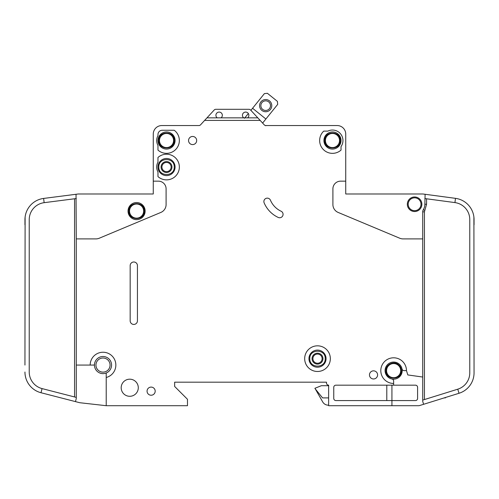 <?xml version="1.0" encoding="UTF-8"?>
<svg xmlns="http://www.w3.org/2000/svg" width="499" height="499" viewBox="0 0 499 499"><rect width="100%" height="100%" fill="white"/><g stroke="black" fill="none" stroke-linecap="round" stroke-linejoin="round"><path stroke-width="0.75" d="M128.885 211.096C128.449 221.02 144.716 221.026 144.28 211.096C144.716 201.166 128.449 201.159 128.885 211.096L128.885 211.089M401.339 370.632C401.29 368.206 400.335 366.21 398.476 364.644C393.842 360.49 385.627 364.413 385.939 370.632L385.939 370.632C385.509 380.562 401.776 380.562 401.339 370.632M406.473 370.632L404.115 370.632A2.139 2.139 0 0 1 402.019 368.917A8.552 8.552 0 0 0 385.085 370.632A8.552 8.552 0 0 1 402.019 368.917A8.552 8.552 0 0 1 391.927 379.009A8.552 8.552 0 0 1 385.085 370.632A8.552 8.552 0 0 0 391.927 379.009A2.139 2.139 0 0 1 393.642 381.105L393.642 383.463A12.831 12.831 0 0 1 380.806 370.632A12.831 12.831 0 0 1 393.642 357.802A12.831 12.831 0 0 1 406.473 370.632L407.82 374.942L422.722 377.038L422.722 211.838A4.279 4.279 0 0 1 423.352 209.611A10.267 10.267 0 0 0 424.861 204.247L425.111 194.286L423.009 194.005L455.5 198.346A21.388 21.388 0 0 1 474.05 219.548L474.05 224.781M340.175 140.518C340.611 130.588 324.344 130.588 324.78 140.518L324.78 140.518C324.344 150.448 340.611 150.455 340.175 140.518L340.175 140.525M174.22 167.04C174.656 157.11 158.389 157.11 158.825 167.04L158.825 167.04C158.389 176.97 174.656 176.97 174.22 167.04L174.22 167.04M174.22 140.518C174.656 130.588 158.389 130.588 158.825 140.518C158.389 150.448 174.656 150.455 174.22 140.518M325.205 358.656C325.641 348.726 309.374 348.726 309.81 358.656L309.81 358.656C309.374 368.586 325.641 368.586 325.205 358.656L325.205 358.656M248.858 115.288A3.206 3.206 0 0 1 247.573 117.851L243.724 117.851A3.206 3.206 0 0 1 245.651 112.075A3.206 3.206 0 0 1 248.858 115.288M222.342 115.288A3.206 3.206 0 0 1 221.057 117.851L217.208 117.851A3.206 3.206 0 0 1 219.13 112.075A3.206 3.206 0 0 1 222.342 115.288M341.029 140.518A8.552 8.552 0 0 1 332.477 149.076A8.552 8.552 0 0 1 323.92 140.518A8.552 8.552 0 0 1 332.477 131.967A8.552 8.552 0 0 1 341.029 140.518M175.08 167.04A8.552 8.552 0 0 1 166.523 175.592A8.552 8.552 0 0 1 157.971 167.04A8.552 8.552 0 0 1 166.523 158.482A8.552 8.552 0 0 1 175.08 167.04M175.08 140.518A8.552 8.552 0 0 1 166.523 149.076A8.552 8.552 0 0 1 157.971 140.518A8.552 8.552 0 0 1 166.523 131.967A8.552 8.552 0 0 1 175.08 140.518M308.95 358.656A8.552 8.552 0 0 0 317.507 367.208A8.552 8.552 0 0 0 326.059 358.656A8.552 8.552 0 0 0 317.507 350.098A8.552 8.552 0 0 0 308.95 358.656M408.182 204.247A6.418 6.418 0 0 1 414.6 197.835A6.418 6.418 0 0 1 421.013 204.247A6.418 6.418 0 0 1 414.6 210.665A6.418 6.418 0 0 1 408.182 204.247M95.951 365.068A7.055 7.055 0 0 1 103.006 358.014A7.055 7.055 0 0 1 110.067 365.068A7.055 7.055 0 0 1 103.006 372.129A7.055 7.055 0 0 1 95.951 365.068M129.528 211.096A7.055 7.055 0 0 1 136.583 204.035A7.055 7.055 0 0 1 143.643 211.096A7.055 7.055 0 0 1 136.583 218.15A7.055 7.055 0 0 1 129.528 211.096M386.582 370.632A7.055 7.055 0 0 1 393.642 363.571A7.055 7.055 0 0 1 400.697 370.632A7.055 7.055 0 0 1 393.642 377.687A7.055 7.055 0 0 1 386.582 370.632M325.417 140.518A7.055 7.055 0 0 1 332.477 133.464A7.055 7.055 0 0 1 339.532 140.518A7.055 7.055 0 0 1 332.477 147.579A7.055 7.055 0 0 1 325.417 140.518M161.926 167.04A4.597 4.597 0 0 0 166.523 171.637A4.597 4.597 0 0 0 171.12 167.04A4.597 4.597 0 0 0 166.523 162.443A4.597 4.597 0 0 0 161.926 167.04M166.523 172.492A5.452 5.452 0 0 1 161.071 167.04A5.452 5.452 0 0 1 166.523 161.582A5.452 5.452 0 0 1 171.974 167.04A5.452 5.452 0 0 1 166.523 172.492M159.468 140.518A7.055 7.055 0 0 1 166.523 133.464A7.055 7.055 0 0 1 173.583 140.518A7.055 7.055 0 0 1 166.523 147.579A7.055 7.055 0 0 1 159.468 140.518M322.959 358.656A5.452 5.452 0 0 1 317.507 364.108A5.452 5.452 0 0 1 312.056 358.656A5.452 5.452 0 0 1 317.507 353.198A5.452 5.452 0 0 1 322.959 358.656M312.91 358.656A4.597 4.597 0 0 0 317.507 363.253A4.597 4.597 0 0 0 322.104 358.656A4.597 4.597 0 0 0 317.507 354.059A4.597 4.597 0 0 0 312.91 358.656M270.489 105.651A4.809 4.809 0 0 1 265.68 110.46A4.809 4.809 0 0 1 260.871 105.651A4.809 4.809 0 0 1 265.68 100.835A4.809 4.809 0 0 1 270.489 105.651M271.774 105.651A6.094 6.094 0 0 1 265.68 111.745A6.094 6.094 0 0 1 259.586 105.651A6.094 6.094 0 0 1 265.68 99.55A6.094 6.094 0 0 1 271.774 105.651M106.218 377.494L106.218 373.558A0.855 0.855 0 0 1 106.699 372.784A8.552 8.552 0 0 0 103.399 356.523A8.552 8.552 0 0 0 94.492 364.295A0.855 0.855 0 0 1 93.637 365.068L90.176 365.068A12.831 12.831 0 0 1 103.006 352.238A12.831 12.831 0 0 1 106.218 377.494L106.218 405.706L187.481 405.706L187.481 399.287L174.65 386.457L174.65 382.178L326.489 382.178L326.489 383.032A2.139 2.139 0 0 0 328.629 385.172L328.629 405.706L391.927 405.706L391.927 400.572L335.896 400.572A2.139 2.139 0 0 1 333.762 398.433L333.762 387.311A2.139 2.139 0 0 1 335.896 385.172L393.642 385.172L393.642 383.463M106.699 372.784A8.552 8.552 0 0 1 94.492 364.295A8.552 8.552 0 0 1 103.399 356.523A8.552 8.552 0 0 1 106.699 372.784M145.14 211.096A8.552 8.552 0 0 1 136.583 219.647A8.552 8.552 0 0 1 128.031 211.096A8.552 8.552 0 0 1 136.583 202.538A8.552 8.552 0 0 1 145.14 211.096M304.677 358.656A12.831 12.831 0 0 1 317.507 345.826A12.831 12.831 0 0 1 330.338 358.656A12.831 12.831 0 0 1 317.507 371.487A12.831 12.831 0 0 1 304.677 358.656M138.292 387.742A8.552 8.552 0 0 1 129.74 396.293A8.552 8.552 0 0 1 121.188 387.742A8.552 8.552 0 0 1 129.74 379.184A8.552 8.552 0 0 1 138.292 387.742M155.189 391.16A4.061 4.061 0 0 1 151.128 395.227A4.061 4.061 0 0 1 147.062 391.16A4.061 4.061 0 0 1 151.128 387.099A4.061 4.061 0 0 1 155.189 391.16M179.353 140.518A12.831 12.831 0 0 1 157.971 150.087L157.971 145.377A9.837 9.837 0 0 1 157.971 135.659L157.971 134.53A4.279 4.279 0 0 1 162.244 130.258L174.22 130.258A12.831 12.831 0 0 1 179.353 140.518M196.675 140.518A4.061 4.061 0 0 1 192.614 144.585A4.061 4.061 0 0 1 188.553 140.518A4.061 4.061 0 0 1 192.614 136.458A4.061 4.061 0 0 1 196.675 140.518M263.877 201.54A3.424 3.424 0 0 1 270.446 200.205A21.388 21.388 0 0 0 281.093 211.227A3.424 3.424 0 0 1 282.752 215.774A3.424 3.424 0 0 1 278.205 217.433A28.231 28.231 0 0 1 264.146 202.875A3.424 3.424 0 0 1 263.877 201.54M179.353 167.04A12.831 12.831 0 0 1 157.971 176.602L157.971 171.899A9.837 9.837 0 0 1 157.971 162.181L157.971 157.472A12.831 12.831 0 0 1 179.353 167.04M342.956 140.518A10.479 10.479 0 0 1 341.029 146.575L341.029 150.087A12.831 12.831 0 0 1 322.99 149.157A12.831 12.831 0 0 1 323.751 131.112L327.868 131.112A10.479 10.479 0 0 1 342.956 140.518M377.6 374.905A4.061 4.061 0 0 1 373.539 378.972A4.061 4.061 0 0 1 369.472 374.905A4.061 4.061 0 0 1 373.539 370.844A4.061 4.061 0 0 1 377.6 374.905M421.867 204.247A7.273 7.273 0 0 1 414.6 211.52A7.273 7.273 0 0 1 407.327 204.247A7.273 7.273 0 0 1 414.6 196.98A7.273 7.273 0 0 1 421.867 204.247M455.5 198.346L454.932 202.588A17.109 17.109 0 0 1 469.771 219.548L469.771 372.853A17.109 17.109 0 0 1 457.751 389.189L459.024 393.274A21.388 21.388 0 0 0 474.05 372.853L473.907 217.084M423.009 194.005A2.139 2.139 0 0 0 422.722 193.986L345.738 193.986L345.738 134.106A8.552 8.552 0 0 0 337.181 125.548L265.836 125.548A2.139 2.139 0 0 1 264.264 124.862A2.139 2.139 0 0 0 265.755 125.548L265.755 125.767M391.927 405.706L418.449 405.706A4.279 4.279 0 0 0 419.721 405.512L423.62 404.296L419.721 405.512M247.573 117.851L257.808 117.851L260.172 120.415L204.615 120.415L200.523 124.862A2.139 2.139 0 0 1 198.945 125.548L161.819 125.548A8.552 8.552 0 0 0 153.262 134.106L153.262 181.156L158.395 181.156A7.697 7.697 0 0 1 166.098 188.853L166.098 204.546A8.552 8.552 0 0 1 160.846 212.437L99.245 238.229A8.552 8.552 0 0 1 95.945 238.896L76.278 238.896L76.278 365.068L90.176 365.068M422.722 238.896L403.055 238.896A8.552 8.552 0 0 1 399.755 238.229L338.154 212.437A8.552 8.552 0 0 1 332.902 204.546L332.902 188.853A7.697 7.697 0 0 1 340.605 181.156L345.738 181.156M260.172 120.415L264.264 124.862M137.437 265.624L137.437 320.801A3.636 3.636 0 0 1 133.801 324.437A3.636 3.636 0 0 1 130.17 320.801L130.17 265.624A3.636 3.636 0 0 1 133.801 261.994A3.636 3.636 0 0 1 137.437 265.624M459.024 393.274L423.62 404.296L422.722 401.427L422.722 377.038M454.932 202.588L424.861 198.565M422.722 400.092L457.751 389.189M393.642 385.172L415.455 385.172A2.139 2.139 0 0 1 417.594 387.311L417.594 398.433A2.139 2.139 0 0 1 415.455 400.572L391.927 400.572L391.927 385.172M153.262 181.156L153.262 193.986L78.412 193.986A2.139 2.139 0 0 0 78.143 194.005L43.613 198.434L44.155 202.675A17.109 17.109 0 0 0 29.229 219.647L29.229 372.023A17.109 17.109 0 0 0 42.066 388.59L40.999 392.732A21.388 21.388 0 0 1 24.95 372.023L24.962 372.772M24.95 365.068L25.106 217.084M24.95 224.781L24.95 219.647A21.388 21.388 0 0 1 43.613 198.434M76.278 365.068L76.278 398.508L75.474 401.614L79.484 402.649A4.279 4.279 0 0 0 80.033 402.749L106.218 405.706M76.278 238.896L76.035 194.273M75.474 401.614L40.999 392.732M42.066 388.59L76.278 397.404M76.278 198.552L44.155 202.675M252.575 108.271L264.389 93.619L267.395 93.294L277.388 101.353L277.706 104.36L265.898 119.005L252.575 108.271L250.897 110.354L250.56 109.986A2.139 2.139 0 0 0 248.989 109.3L215.793 109.3A2.139 2.139 0 0 0 214.221 109.986L206.979 117.851L217.208 117.851M257.808 117.851L250.56 109.986M204.615 120.415L206.979 117.851M221.057 117.851L243.724 117.851M328.629 385.708L321.356 385.708L314.938 388.272L322.716 401.963A6.418 6.418 0 0 0 328.273 405.169L328.629 405.169M314.938 388.49L322.56 397.896L328.629 397.896M244.504 118.282L248.334 113.529M265.898 119.005L262.617 123.072M444.172 397.896L445.395 397.896L445.395 397.516M386.868 374.3L386.482 373.464M386.794 400.572L386.794 385.172M248.989 109.3L215.793 109.3M385.085 370.632A8.552 8.552 0 0 0 391.927 379.009M422.722 211.838L424.437 211.838L424.437 399.562M423.352 209.611L424.811 210.503L424.437 211.838M426.576 198.795L426.576 204.247L424.811 210.503M426.576 204.247L424.861 204.247M74.563 396.961L74.563 198.77"/></g></svg>

